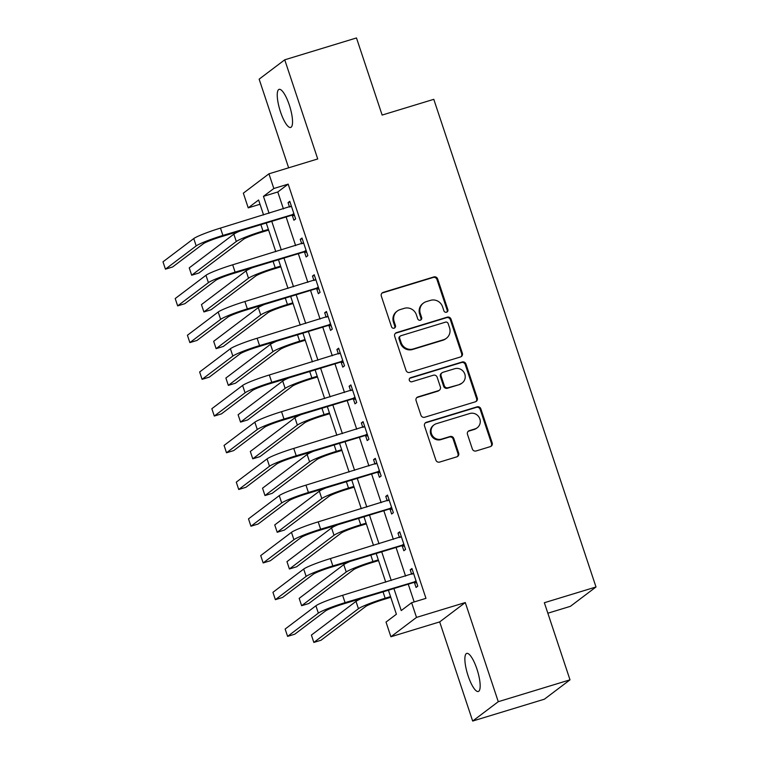 <?xml version="1.0" encoding="UTF-8"?>
<svg xmlns="http://www.w3.org/2000/svg" width="759" height="759" viewBox="0 0 759 759"><rect width="100%" height="100%" fill="white"/><g stroke="black" fill="none" stroke-linecap="round" stroke-linejoin="round"><path stroke-width="1.14" d="M446.548 312.215A2.135 2.049 52.9 0 0 447.848 309.596L437.649 278.961A3.055 2.932 52.9 0 0 433.873 276.931L383.181 292.386A3.055 2.932 52.9 0 0 381.322 296.124L391.511 326.759A2.135 2.049 52.9 0 0 394.775 327.869A2.135 2.049 52.9 0 0 395.458 325.564L394.139 321.598A9.763 9.383 52.9 0 1 400.078 309.625L404.3 308.334A9.763 9.383 52.9 0 1 416.387 314.814L417.706 318.78A2.135 2.049 52.9 0 0 420.97 319.881A2.135 2.049 52.9 0 0 421.653 317.575L420.334 313.609A9.763 9.383 52.9 0 1 426.273 301.636L430.495 300.355A9.763 9.383 52.9 0 1 442.582 306.835L443.901 310.801A2.135 2.049 52.9 0 0 446.548 312.215M446.785 312.129A2.135 2.049 52.9 0 0 447.155 310.118L436.956 279.483A3.055 2.932 52.9 0 0 433.18 277.462L382.489 292.908A3.055 2.932 52.9 0 0 381.967 293.116M394.395 328.087A2.135 2.049 52.9 0 0 394.765 326.085L393.447 322.12L394.139 321.598M420.59 320.108A2.135 2.049 52.9 0 0 420.96 318.106L419.642 314.141L420.334 313.609M476.946 669.096A19.895 5.237 -106.9 0 0 466.719 653.414A19.895 5.237 -106.9 0 0 468.094 675.795A19.895 5.237 -106.9 0 0 478.322 691.487A19.895 5.237 -106.9 0 0 476.946 669.096M289.321 105.065A19.895 5.237 -106.9 0 0 279.084 89.372A19.895 5.237 -106.9 0 0 280.46 111.753A19.895 5.237 -106.9 0 0 290.688 127.446A19.895 5.237 -106.9 0 0 289.321 105.065M472.326 448.939A3.055 2.932 52.9 0 0 476.102 450.969L490.323 446.634A3.055 2.932 52.9 0 0 492.183 442.886L480.864 408.864A3.055 2.932 52.9 0 0 477.088 406.843L426.387 422.289A3.055 2.932 52.9 0 0 424.537 426.027L435.856 460.058A3.055 2.932 52.9 0 0 439.632 462.079L456.814 456.842A3.055 2.932 52.9 0 0 458.664 453.104L453.825 438.541A3.055 2.932 52.9 0 0 450.049 436.52L441.529 439.11A8.169 7.837 52.9 0 1 434.034 424.888A8.169 7.837 52.9 0 1 436.397 423.683L469.774 413.513A8.169 7.837 52.9 0 1 477.259 427.744A8.169 7.837 52.9 0 1 474.906 428.939L469.337 430.638A3.055 2.932 52.9 0 0 467.487 434.376L472.326 448.939M570.009 679.836L544.402 699.191L472.667 721.05L498.274 701.696L570.009 679.836L544.355 602.722L596.005 586.982L433.787 99.325L382.138 115.064L356.483 37.95L284.739 59.809L317.727 158.954L268.942 173.82L273.828 188.507L288.173 184.133L425.97 598.348L411.625 602.722L416.511 617.409L390.904 636.763L386.018 622.076L396.397 614.23L388.409 590.217M498.274 701.696L465.286 602.551L416.511 617.409M460.495 356.958A3.055 2.932 52.9 0 0 462.354 353.21L451.036 319.188A3.055 2.932 52.9 0 0 447.26 317.158L396.559 332.603A3.055 2.932 52.9 0 0 394.699 336.351L406.018 370.373A3.055 2.932 52.9 0 0 409.794 372.403L460.495 356.958M465.95 364.026L477.269 398.048A3.055 2.932 52.9 0 1 475.409 401.796L424.708 417.241A3.055 2.932 52.9 0 1 420.932 415.211L416.093 400.657A3.055 2.932 52.9 0 1 417.953 396.91L438.512 390.648A3.055 2.932 52.9 0 0 440.372 386.9L437.156 377.242A3.055 2.932 52.9 0 0 433.38 375.221L411.976 381.739A2.135 2.049 52.9 0 1 410.012 378.02A2.135 2.049 52.9 0 1 410.628 377.707L462.174 361.996A3.055 2.932 52.9 0 1 465.95 364.026L465.258 364.548L476.576 398.57L477.269 398.048M284.739 59.809L259.142 79.164L288.629 167.824M288.173 184.133L277.794 191.98L283.43 208.905M286.105 216.96L295.64 245.631M298.325 253.677L307.86 282.348M310.535 290.403L320.07 319.065M322.755 327.12L332.29 355.791M334.966 363.846L344.501 392.507M347.186 400.562L356.721 429.233M359.396 437.288L368.931 465.95M371.616 474.005L381.151 502.676M383.826 510.731L393.361 539.393M396.046 547.448L405.581 576.119M408.257 584.174L414.177 601.944M292.319 215.452L293.913 220.243L295.64 218.934L289.777 201.306L288.05 202.615L289.521 207.046M304.53 252.168L306.124 256.959L307.85 255.66L301.987 238.032L300.26 239.341L301.731 243.772M316.75 288.894L318.344 293.686L320.07 292.376L314.207 274.749L312.48 276.058L313.951 280.488M328.96 325.611L330.554 330.402L332.29 329.102L326.427 311.475L324.691 312.784L326.171 317.215M341.18 362.337L342.774 367.128L344.501 365.819L338.637 348.191L336.911 349.501L338.381 353.931M353.39 399.054L354.984 403.845L356.721 402.545L350.857 384.917L349.121 386.227L350.601 390.657M365.61 435.78L367.204 440.571L368.931 439.262L363.068 421.634L361.341 422.943L362.811 427.374M377.821 472.496L379.415 477.288L381.151 475.988L375.288 458.36L373.551 459.669L375.031 464.1M390.041 509.223L391.635 514.014L393.361 512.704L387.498 495.077L385.771 496.386L387.242 500.817M402.251 545.939L403.845 550.73L405.581 549.431L399.718 531.803L397.982 533.112L399.462 537.543M414.471 582.665L416.065 587.457L417.792 586.147L411.928 568.519L410.202 569.829L411.672 574.259M547.846 613.215L570.398 606.337L596.005 586.982M465.286 602.551L439.679 621.906L472.667 721.05M439.679 621.906L390.904 636.763M260.014 204.266L248.221 207.862L243.335 193.175L268.942 173.82M393.912 588.548L401.236 610.568L411.625 602.722M273.828 188.507L263.449 196.353L269.075 213.279M271.76 221.334L281.295 249.996M283.97 258.051L293.505 286.722M296.19 294.777L305.725 323.438M308.401 331.493L317.945 360.164M320.621 368.219L330.156 396.881M332.831 404.936L342.375 433.607M345.051 441.662L354.586 470.324M357.261 478.379L366.806 507.05M369.481 515.105L379.016 543.767M381.701 551.821L391.236 580.493M263.572 214.958L258.601 200.015L248.221 207.862M385.733 582.162L376.189 553.501M373.513 545.446L363.978 516.775M361.293 508.72L351.759 480.058M349.083 472.003L339.548 443.332M336.863 435.286L327.328 406.615M324.653 398.56L315.118 369.889M312.433 361.844L302.898 333.173M300.222 325.118L290.688 296.446M288.003 288.401L278.468 259.73M275.792 251.675L266.257 223.004M277.794 191.98L263.449 196.353M288.05 202.615L290.014 202.017M300.26 239.341L302.224 238.734M312.48 276.058L314.444 275.46M324.691 312.784L326.655 312.177M336.911 349.501L338.875 348.903M349.121 386.227L351.085 385.619M361.341 422.943L363.305 422.346M373.551 459.669L375.525 459.062M385.771 496.386L387.735 495.788M397.982 533.112L399.955 532.505M410.202 569.829L412.165 569.231M423.456 303.078L422.763 303.6A9.763 9.383 52.9 0 0 419.642 314.141M397.261 311.057L396.568 311.579A9.763 9.383 52.9 0 0 393.447 322.12M461.007 356.739A3.055 2.932 52.9 0 0 461.662 353.732L450.343 319.71A3.055 2.932 52.9 0 0 446.567 317.679L395.866 333.135A3.055 2.932 52.9 0 0 395.354 333.343M448.142 323.562A2.135 2.049 52.9 0 0 445.505 322.139L400.999 335.696A2.135 2.049 52.9 0 0 399.699 338.324L401.094 342.499A9.763 9.383 52.9 0 0 413.171 348.979L443.588 339.709A9.763 9.383 52.9 0 0 449.537 327.736L448.142 323.562M400.382 336.019L399.689 336.541A2.135 2.049 52.9 0 0 399.006 338.846L399.699 338.324M446.415 338.277L445.723 338.799A9.763 9.383 52.9 0 1 442.905 340.241L412.479 349.501A9.763 9.383 52.9 0 1 400.401 343.021L399.006 338.846M475.921 401.577A3.055 2.932 52.9 0 0 476.576 398.57M439.395 390.202L438.702 390.724A3.055 2.932 52.9 0 1 437.82 391.17L417.26 397.431A3.055 2.932 52.9 0 0 416.738 397.65M465.258 364.548A3.055 2.932 52.9 0 0 461.481 362.527L409.936 378.229A2.135 2.049 52.9 0 0 409.699 378.314M459.85 384.149A8.169 7.837 52.9 0 0 464.271 372.868A8.169 7.837 52.9 0 0 454.717 368.722L442.952 372.299A3.055 2.932 52.9 0 0 441.102 376.047L444.309 385.705A3.055 2.932 52.9 0 0 448.085 387.726L459.157 384.671A8.169 7.837 52.9 0 0 461.51 383.466L462.203 382.944M442.07 372.754L441.377 373.276A3.055 2.932 52.9 0 0 440.41 376.568L441.102 376.047M459.157 384.671L447.393 388.247A3.055 2.932 52.9 0 1 443.617 386.227L440.41 376.568M477.259 427.744L476.567 428.266A8.169 7.837 52.9 0 1 474.214 429.461L468.645 431.159A3.055 2.932 52.9 0 0 468.132 431.378M434.034 424.888L433.342 425.41A8.169 7.837 52.9 0 0 440.837 439.632L441.529 439.11M457.326 456.633A3.055 2.932 52.9 0 0 457.971 453.626L453.132 439.063A3.055 2.932 52.9 0 0 449.356 437.042L440.837 439.632M490.845 446.415A3.055 2.932 52.9 0 0 491.49 443.417L480.172 409.386A3.055 2.932 52.9 0 0 476.396 407.365L425.695 422.81A3.055 2.932 52.9 0 0 425.182 423.019M268.61 230.091L261.267 232.33A15.55 1.442 161.6 0 0 243.459 239.322L198.858 273.031L191.685 275.213L236.286 241.504A23.32 2.163 -18.4 0 1 262.993 231.021L268.373 229.389M191.685 275.213L189.238 267.87L233.838 234.161A23.32 2.163 -18.4 0 1 240.167 230.954M291.371 206.097L220.461 228.089L222.909 235.432L294.046 214.142M290.393 206.78L291.333 205.993M294.549 215.66L291.352 215.357L221.182 236.742A15.55 1.442 161.6 0 0 203.374 243.724L172.606 266.978L165.434 269.16L196.192 245.916A23.32 2.163 -18.4 0 1 222.909 235.432M165.434 269.16L162.995 261.817L193.754 238.573A23.32 2.163 -18.4 0 1 220.461 228.089M291.352 215.357L293.088 214.047M280.83 266.817L273.487 269.056A15.55 1.442 161.6 0 0 255.679 276.039L211.078 309.748L203.896 311.94L248.506 278.221A23.32 2.163 -18.4 0 1 275.213 267.747L280.593 266.105M203.896 311.94L201.458 304.596L246.058 270.878A23.32 2.163 -18.4 0 1 252.377 267.68M293.04 303.534L285.697 305.773A15.55 1.442 161.6 0 0 267.889 312.765L223.288 346.474L216.116 348.656L260.716 314.947A23.32 2.163 -18.4 0 1 287.433 304.463L292.803 302.832M216.116 348.656L213.668 341.313L258.278 307.604A23.32 2.163 -18.4 0 1 264.597 304.397M305.26 340.26L297.917 342.499A15.55 1.442 161.6 0 0 280.109 349.482L235.508 383.191L228.326 385.382L272.936 351.664A23.32 2.163 -18.4 0 1 299.644 341.189L305.023 339.548M228.326 385.382L225.888 378.039L270.489 344.32A23.32 2.163 -18.4 0 1 276.807 341.123M303.581 242.823L232.681 264.806L235.119 272.158L306.257 250.868M302.604 243.506L303.553 242.719M306.769 252.386L303.572 252.083L233.392 273.458A15.55 1.442 161.6 0 0 215.584 280.451L184.826 303.704L177.653 305.886L208.412 282.633A23.32 2.163 -18.4 0 1 235.119 272.158M177.653 305.886L175.206 298.543L205.964 275.289A23.32 2.163 -18.4 0 1 232.681 264.806M303.572 252.083L305.298 250.774M315.801 279.54L244.891 301.532L247.339 308.875L318.476 287.585M314.824 280.223L315.763 279.435M318.979 289.103L315.791 288.799L245.612 310.184A15.55 1.442 161.6 0 0 227.804 317.167L197.036 340.421L189.864 342.603L220.632 319.359A23.32 2.163 -18.4 0 1 247.339 308.875M189.864 342.603L187.426 335.26L218.184 312.015A23.32 2.163 -18.4 0 1 244.891 301.532M315.791 288.799L317.518 287.49M328.021 316.266L257.111 338.248L259.559 345.601L330.696 324.311M327.034 316.949L327.983 316.161M331.199 325.829L328.002 325.526L257.823 346.901A15.55 1.442 161.6 0 0 240.015 353.893L209.256 377.147L202.084 379.329L232.842 356.075A23.32 2.163 -18.4 0 1 259.559 345.601M202.084 379.329L199.636 371.986L230.404 348.732A23.32 2.163 -18.4 0 1 257.111 338.248M328.002 325.526L329.729 324.216M317.471 376.976L310.127 379.215A15.55 1.442 161.6 0 0 292.319 386.208L247.719 419.917L240.546 422.099L285.147 388.39A23.32 2.163 -18.4 0 1 311.864 377.906L317.234 376.274M240.546 422.099L238.108 414.756L282.709 381.046A23.32 2.163 -18.4 0 1 289.027 377.84M340.231 352.982L269.331 374.974L271.769 382.318L342.907 361.028M339.254 353.666L340.193 352.878M343.41 362.546L340.222 362.242L270.043 383.627A15.55 1.442 161.6 0 0 252.235 390.61L221.467 413.864L214.294 416.046L245.062 392.801A23.32 2.163 -18.4 0 1 271.769 382.318M214.294 416.046L211.856 408.703L242.614 385.458A23.32 2.163 -18.4 0 1 269.331 374.974M340.222 362.242L341.948 360.933M329.691 413.702L322.347 415.941A15.55 1.442 161.6 0 0 304.539 422.924L259.939 456.633L252.766 458.825L297.367 425.106A23.32 2.163 -18.4 0 1 324.074 414.632L329.453 412.991M252.766 458.825L250.318 451.482L294.919 417.763A23.32 2.163 -18.4 0 1 301.247 414.566M341.901 450.419L334.558 452.658A15.55 1.442 161.6 0 0 316.75 459.65L272.149 493.359L264.976 495.542L309.577 461.833A23.32 2.163 -18.4 0 1 336.294 451.349L341.664 449.717M264.976 495.542L262.538 488.198L307.139 454.489A23.32 2.163 -18.4 0 1 313.458 451.282M354.121 487.145L346.778 489.384A15.55 1.442 161.6 0 0 328.97 496.367L284.369 530.076L277.196 532.268L321.797 498.549A23.32 2.163 -18.4 0 1 348.504 488.075L353.884 486.434M277.196 532.268L274.749 524.924L319.349 491.206A23.32 2.163 -18.4 0 1 325.677 488.009M366.331 523.862L358.988 526.101A15.55 1.442 161.6 0 0 341.18 533.093L296.579 566.802L289.407 568.984L334.007 535.275A23.32 2.163 -18.4 0 1 360.724 524.792L366.104 523.16M289.407 568.984L286.968 561.641L331.569 527.932A23.32 2.163 -18.4 0 1 337.888 524.725M378.551 560.588L371.208 562.827A15.55 1.442 161.6 0 0 353.4 569.81L308.799 603.519L301.627 605.71L346.227 571.992A23.32 2.163 -18.4 0 1 372.935 561.518L378.314 559.876M301.627 605.71L299.179 598.367L343.78 564.649A23.32 2.163 -18.4 0 1 350.108 561.451M352.451 389.709L281.542 411.691L283.989 419.044L355.127 397.744M351.464 390.392L352.413 389.604M355.629 399.272L352.432 398.968L282.253 420.344A15.55 1.442 161.6 0 0 264.445 427.336L233.687 450.59L226.514 452.772L257.273 429.518A23.32 2.163 -18.4 0 1 283.989 419.044M226.514 452.772L224.066 445.429L254.834 422.175A23.32 2.163 -18.4 0 1 281.542 411.691M352.432 398.968L354.159 397.659M364.662 426.425L293.761 448.417L296.2 455.761L367.337 434.471M363.684 427.108L364.633 426.321M367.84 435.989L364.652 435.685L294.473 457.07A15.55 1.442 161.6 0 0 276.665 464.053L245.907 487.306L238.724 489.489L269.492 466.244A23.32 2.163 -18.4 0 1 296.2 455.761M238.724 489.489L236.286 482.145L267.045 458.901A23.32 2.163 -18.4 0 1 293.761 448.417M364.652 435.685L366.379 434.376M376.881 463.151L305.972 485.134L308.42 492.487L379.557 471.187M375.895 463.834L376.844 463.047M380.06 472.715L376.862 472.411L306.683 493.786A15.55 1.442 161.6 0 0 288.875 500.779L258.117 524.023L250.944 526.215L281.703 502.961A23.32 2.163 -18.4 0 1 308.42 492.487M250.944 526.215L248.497 518.871L279.265 495.618A23.32 2.163 -18.4 0 1 305.972 485.134M376.862 472.411L378.599 471.102M389.092 499.868L318.192 521.86L320.63 529.203L391.767 507.913M388.115 500.551L389.063 499.764M392.28 509.431L389.082 509.128L318.903 530.513A15.55 1.442 161.6 0 0 301.095 537.495L270.337 560.749L263.164 562.931L293.923 539.687A23.32 2.163 -18.4 0 1 320.63 529.203M263.164 562.931L260.716 555.588L291.475 532.344A23.32 2.163 -18.4 0 1 318.192 521.86M389.082 509.128L390.809 507.818M401.312 536.594L330.402 558.577L332.85 565.929L403.987 544.63M400.335 537.277L401.274 536.49M404.49 546.157L401.293 545.854L331.114 567.229A15.55 1.442 161.6 0 0 313.306 574.221L282.547 597.466L275.375 599.657L306.133 576.404A23.32 2.163 -18.4 0 1 332.85 565.929M275.375 599.657L272.936 592.314L303.695 569.06A23.32 2.163 -18.4 0 1 330.402 558.577M401.293 545.854L403.029 544.545M390.762 597.305L383.428 599.544A15.55 1.442 161.6 0 0 365.62 606.536L321.01 640.245L313.837 642.427L358.438 608.718A23.32 2.163 -18.4 0 1 385.155 598.234L390.534 596.602M313.837 642.427L311.399 635.084L355.999 601.375A23.32 2.163 -18.4 0 1 362.318 598.168M413.522 573.311L342.622 595.303L345.06 602.646L416.198 581.356M412.545 573.994L413.494 573.206M416.71 582.874L413.513 582.57L343.334 603.955A15.55 1.442 161.6 0 0 325.526 610.938L294.767 634.192L287.595 636.374L318.353 613.13A23.32 2.163 -18.4 0 1 345.06 602.646M287.595 636.374L285.147 629.031L315.905 605.786A23.32 2.163 -18.4 0 1 342.622 595.303M413.513 582.57L415.239 581.261M447.155 310.118L447.848 309.596M394.765 326.085L395.458 325.564M420.96 318.106L421.653 317.575M382.489 292.908L383.181 292.386M433.18 277.462L433.873 276.931M436.956 279.483L437.649 278.961M395.866 333.135L396.559 332.603M446.567 317.679L447.26 317.158M450.343 319.71L451.036 319.188M461.662 353.732L462.354 353.21M400.401 343.021L401.094 342.499M412.479 349.501L413.171 348.979M442.905 340.241L443.588 339.709M417.26 397.431L417.953 396.91M437.82 391.17L438.512 390.648M409.936 378.229L410.628 377.707M461.481 362.527L462.174 361.996M443.617 386.227L444.309 385.705M447.393 388.247L448.085 387.726M468.645 431.159L469.337 430.638M474.214 429.461L474.906 428.939M449.356 437.042L450.049 436.52M453.132 439.063L453.825 438.541M457.971 453.626L458.664 453.104M425.695 422.81L426.387 422.289M476.396 407.365L477.088 406.843M480.172 409.386L480.864 408.864M491.49 443.417L492.183 442.886M260.878 224.645L262.993 231.021M233.838 234.161L236.286 241.504M193.754 238.573L196.192 245.916M273.088 261.371L275.213 267.747M246.058 270.878L248.506 278.221M285.308 298.088L287.433 304.463M258.278 307.604L260.716 314.947M297.519 334.814L299.644 341.189M270.489 344.32L272.936 351.664M205.964 275.289L208.412 282.633M218.184 312.015L220.632 319.359M230.404 348.732L232.842 356.075M309.738 371.531L311.864 377.906M282.709 381.046L285.147 388.39M242.614 385.458L245.062 392.801M321.958 408.247L324.074 414.632M294.919 417.763L297.367 425.106M334.169 444.973L336.294 451.349M307.139 454.489L309.577 461.833M346.389 481.69L348.504 488.075M319.349 491.206L321.797 498.549M358.599 518.416L360.724 524.792M331.569 527.932L334.007 535.275M370.819 555.133L372.935 561.518M343.78 564.649L346.227 571.992M254.834 422.175L257.273 429.518M267.045 458.901L269.492 466.244M279.265 495.618L281.703 502.961M291.475 532.344L293.923 539.687M303.695 569.06L306.133 576.404M383.029 591.859L385.155 598.234M355.999 601.375L358.438 608.718M315.905 605.786L318.353 613.13"/></g></svg>
